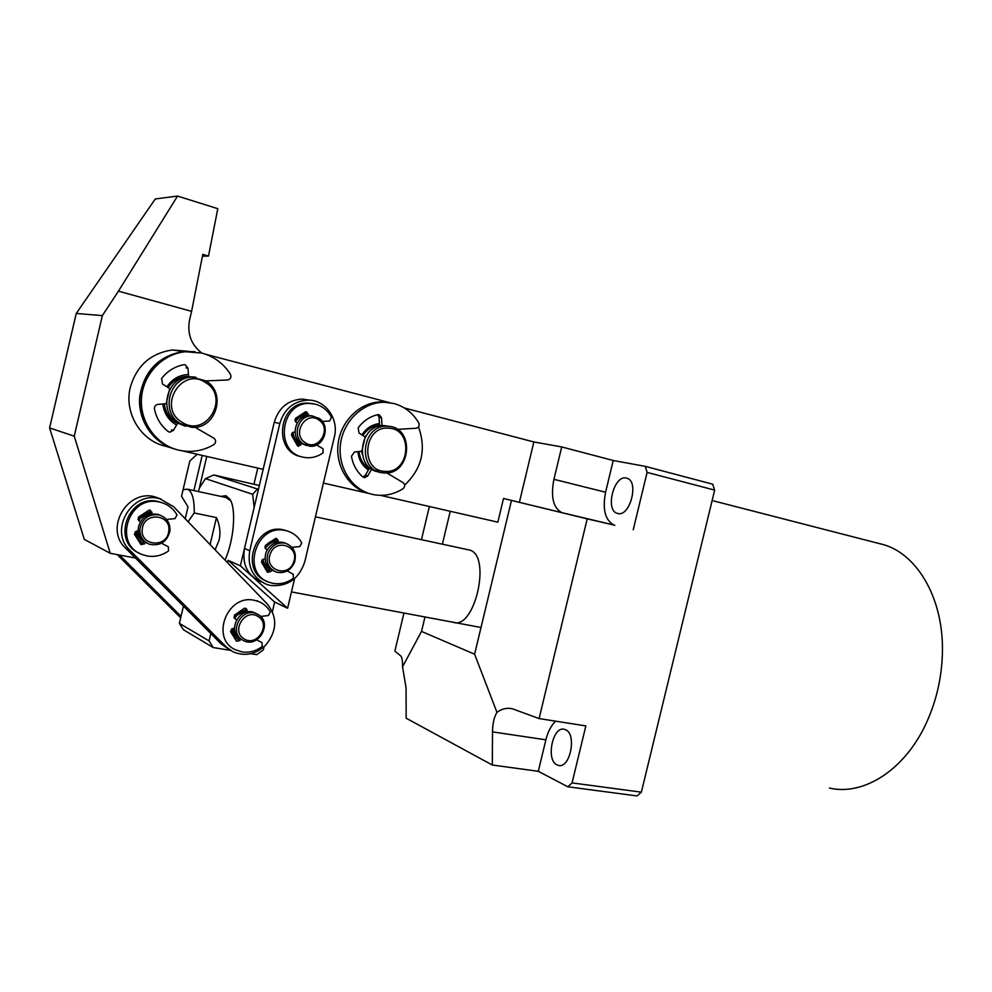 <?xml version="1.0" encoding="UTF-8"?>
<svg xmlns="http://www.w3.org/2000/svg" width="992" height="992" viewBox="0 0 992 992"><rect width="100%" height="100%" fill="white"/><g stroke="black" fill="none" stroke-linecap="round" stroke-linejoin="round"><path stroke-width="1.49" d="M452.166 621.934L453.071 622.244C474.808 630.652 491.92 554.875 469.377 550.014L467.79 549.667M557.02 764.906L558.36 765.39C570.102 769.135 577.133 734.043 565.514 729.715L564.448 729.331C552.755 725.561 545.563 760.033 557.02 764.906M617.706 513.484C629.846 517.353 639.381 481.579 627.068 478.256L626.262 478.032C613.998 474.759 604.909 510.086 617.173 513.335L617.706 513.484M641.365 792.174L714.662 490.11L647.106 472.403L645.271 466.352L613.23 460.499L605.579 492.23C602.305 509.404 605.145 520.354 614.11 525.078L587.202 518.866L539.09 718.568L585.85 725.908L572.074 782.899L641.365 792.174L637.05 795.931L567.858 786.792L538.296 771.305L492.305 765.018L406.15 718.208L406.088 688.076L402.554 666.76C402.678 660.784 402.033 657.138 400.594 655.811L394.866 651.087L403.955 613.031M380.469 495.343L497.848 522.164L503.527 498.468L511.488 500.427L474.61 654.212L421.526 631.408L424.973 616.974M442.37 544.186L450.232 511.289M503.527 498.468L561.856 512.653C553.201 507.941 550.56 496.831 553.933 479.322L561.72 446.933L533.857 441.961L519.399 502.25M587.202 518.866L511.488 500.427M645.271 466.352L712.678 484.183L714.662 490.11M633.231 529.802L647.106 472.403M538.296 771.305L545.885 739.821C547.906 731.724 551.155 725.499 555.619 721.159M492.305 765.018L492.516 731.873C492.627 723.552 494.115 717.042 496.955 712.343C501.741 708.834 506.85 707.631 512.256 708.734L539.09 718.568M474.61 654.212L496.955 712.343M421.526 631.408L402.554 666.76M404.401 407.997L533.857 441.961M613.23 460.499L561.72 446.933M421.451 539.673L429.362 506.515M567.858 786.792L572.074 782.899M829.424 788.045C863.772 796.192 905.696 769.581 927.012 721.506C936.609 700.005 941.743 677.3 942.4 653.381C944 599.999 918.22 555.123 884.343 544.881L877.821 543.132M183.111 489.626L187.451 489.192C192.188 491.387 194.444 499.311 194.209 512.963L188.083 521.73M194.209 512.963L216.454 517.588C219.889 525.252 220.757 532.803 219.071 540.268L215.09 549.791M216.454 517.588L210.093 544.596M361.869 434.905C366.246 428.234 372.087 424.452 379.415 423.559M379.502 425.097C372.521 425.704 366.904 429.139 362.65 435.414M166.916 386.806C172.149 378.994 179.329 374.902 188.468 374.517M186.645 376.34C178.771 377.059 172.558 380.779 168.008 387.5M171.157 447.863L166.061 446.338C141.186 441.291 123.715 413.094 130.312 387.339C136.673 365.664 150.672 353.214 172.298 349.99L188.207 351.267M175.274 449.19C151.082 443.002 134.763 415.065 141.236 389.645C147.734 367.524 161.969 354.826 183.954 351.528L195.188 351.813M194.94 427.217L213.875 438.204C216.231 440.312 216.219 442.457 213.838 444.627C204.526 450.108 194.506 452.24 183.793 451.05L179.068 450.232C156.711 445.272 139.86 422.518 141.472 398.474C142.873 374.418 162.552 353.772 185.541 351.738L201.884 353.065C214.024 356.475 223.535 363.531 230.417 374.244C231.558 377.282 230.615 379.204 227.577 379.998L205.952 380.891M176.576 425.022C168.603 420.422 164.027 413.416 162.849 403.992M368.392 469.972C362.241 465.756 358.732 459.643 357.864 451.633M369.384 493.57L323.429 483.079M263.165 469.315L182.193 450.827M418.488 426.92C426.51 449.413 421.898 468.782 404.662 485.063M206.113 354.392L389.744 402.678M164.126 403.893C165.168 412.04 169.049 418.277 175.77 422.604M358.782 451.546C359.712 459.16 363.159 464.864 369.136 468.658M143.059 543.269C138.719 540.677 136.078 536.846 135.135 531.774M137.9 519.275L140.207 516.472L150.524 511.45M150.648 512.976L140.914 517.514L138.57 520.465M136.4 531.117C137.28 535.891 139.81 539.425 143.989 541.706M239.878 640.534C235.129 638.34 232.277 634.545 231.31 629.151M233.889 617.359L236.17 614.457L246.822 609.249M245.532 610.75L236.716 615.313L234.422 618.326M232.413 628.581C233.182 632.834 235.364 635.984 238.936 638.042M230.144 650.144L221.328 644.081L125.525 548.055C104.036 528.649 127.435 488.548 155.136 496.918L161.138 499.112M265.955 644.874C255.775 654.534 244.689 656.791 232.686 651.632L226.312 646.995L129.927 550.3C108.302 530.757 131.874 490.321 159.762 498.74L173.6 506.676L267.381 604.128C277.574 617.247 277.09 630.825 265.955 644.874M163.234 503.13L160.667 502.349C167.871 504.296 173.315 508.487 176.985 514.935L175.001 518.605L166.495 519.448M254.026 483.91L257.771 468.088M206.782 456.444L198.512 491.573L199.305 488.188L205.468 478.628L252.662 494.314L257.436 489.019L258.453 489.242M202.194 455.39L193.911 490.581M205.728 382.664C181.871 365.763 156.587 407.638 181.995 422.232C206.014 438.476 230.479 397.37 205.728 382.664M180.432 423.696C160.096 412.399 169.124 376.873 192.287 377.158L206.063 380.953C227.193 393.266 215.524 430.057 191.369 427.254L180.432 423.696M195.97 377.307L189.869 376.749C166.792 376.464 157.802 411.841 178.076 423.1L185.95 426.238M194.742 377.196L193.353 376.848L194.742 377.196M164.312 403.868C165.317 411.94 169.124 418.153 175.733 422.505L177.754 423.051L173.402 430.367L169.942 432.177L168.032 431.433C160.865 425.667 156.339 418.165 154.454 408.915C154.281 406.41 155.397 404.91 157.802 404.414L166.185 403.719L169.731 388.591L162.564 384.065L161.584 378.498C167.363 371.132 174.728 366.532 183.681 364.721L185.219 364.771L187.996 368.168L188.629 376.724L186.645 376.39C178.833 377.171 172.67 380.903 168.169 387.599M293.632 562.042C300.03 546.208 275.578 537.689 270.233 554.069C263.86 570.115 288.474 578.299 293.632 562.042M267.964 553.251C271.622 545.265 277.475 541.93 285.51 543.256C293.868 546.58 296.881 552.928 294.537 562.303C290.706 570.561 284.63 573.835 276.322 572.111C268.435 568.59 265.645 562.303 267.964 553.251M285.857 543.356L283.501 542.475C275.478 541.161 269.65 544.484 265.992 552.445C263.686 561.36 266.402 567.61 274.139 571.181M276.57 541.248C271.82 541.843 268.076 544.261 265.298 548.489M263.029 559.24C263.822 563.816 266.141 567.188 269.973 569.371M257.982 616.466C245.074 607.798 230.491 631.47 244.206 638.922C257.176 647.379 271.486 623.956 257.982 616.466M242.643 640.113C228.073 632.338 241.651 606.67 256.544 613.726L258.28 614.606C272.998 622.716 258.565 648.57 243.672 640.671L242.643 640.113M256.395 613.651L254.659 612.771C239.791 605.728 226.25 631.309 240.783 639.071L241.391 639.418M245.532 610.874C240.87 611.704 237.224 614.246 234.596 618.487M240.734 639.046L239.928 640.46L236.542 641.303L230.504 631.544L232.562 628.556L234.645 634L239.097 638.141M201.723 353.028C191.158 344.67 187.091 333.709 189.534 320.143L191.592 311.352L118.445 291.164L177.556 196.069L155.273 198.958L76.248 313.447L102.35 315.617L118.445 291.164M135.507 558.062L110.248 553.288L84.32 539.4L49.6 427.924L76.248 313.447M197.148 454.249L189.819 461.044L181.536 496.298L188.009 506.9L185.219 518.754M110.248 553.288L74.239 436.17L102.35 315.617M202.418 256.234L208.494 256.072L217.794 208.68L177.556 196.069M49.6 427.924L74.239 436.17M208.494 256.072L202.79 254.374L191.592 311.352M119.573 555.049L181.028 616.33M117.242 554.615L180.668 617.818M298.914 444.763C294.984 442.122 292.578 438.34 291.722 433.405M294.86 420.199C297.836 416.218 301.655 413.974 306.33 413.453M306.429 415.078C301.841 415.375 298.133 417.508 295.294 421.451M292.652 432.462C293.384 437.336 295.74 440.981 299.72 443.399M269.08 570.896C265.162 568.49 262.744 564.919 261.826 560.182M264.827 546.964C267.815 542.835 271.684 540.417 276.458 539.698M276.557 541.148C271.783 541.669 267.989 544.05 265.149 548.278M262.843 559.314C263.686 563.902 266.067 567.263 269.96 569.383M261.442 581.994C247.603 575.806 241.949 564.634 244.466 548.502L274.263 422.307C278.727 407.724 288.064 399.987 302.25 399.082L309.417 400.148M270.63 585.478L266.836 584.462C252.91 578.237 247.219 566.99 249.761 550.721L279.806 423.51C284.32 408.816 293.706 401.004 307.979 400.098C325.488 399.726 339.115 419.07 334.366 436.914L304.792 561.683C299.063 578.906 287.668 586.842 270.63 585.478M388.616 428.184C363.283 425.593 359.749 471.349 385.181 471.374C410.155 473.531 413.813 428.755 388.616 428.184M384.301 472.936L382.912 472.812C356.587 471.014 361.361 423.832 387.723 426.275L388.008 426.287C415.214 426.92 411.271 475.242 384.301 472.936M388.938 426.362L384.747 425.704C359.054 423.274 353.474 468.956 379.018 471.944L371.678 469.067L367.734 475.949L364.498 477.673L362.998 477.016C356.798 471.733 352.954 464.814 351.453 456.233L354.454 451.992L361.82 451.224L365.18 437.088L358.968 432.983L358.199 427.812C363.382 420.868 369.917 416.491 377.816 414.668L379.167 414.693L381.548 417.818L381.97 425.766L388.579 426.275M362.092 453.778L361.683 451.236M365.106 437.038L366.011 435.736M379.502 425.171C372.583 425.841 367.028 429.3 362.849 435.55M359.005 451.521C359.898 459.073 363.283 464.764 369.173 468.596M319.064 420.149C306.292 410.13 291.301 433.628 304.904 442.457C317.738 452.265 332.444 428.99 319.064 420.149M303.242 443.821C291.512 436.43 298.344 414.792 312.021 415.995L319.312 418.488C331.216 426.188 323.652 448.099 309.752 446.202L303.242 443.821M313.063 416.07L309.926 415.574C296.286 414.383 289.466 435.959 301.171 443.325L306.776 445.594M306.429 415.14C301.878 415.512 298.208 417.682 295.442 421.637M292.863 432.363C293.458 436.79 295.467 440.262 298.89 442.779L299.758 443.337M142.302 528.885C139.55 546.146 167.239 548.39 168.727 531.204C171.616 514.129 143.914 511.5 142.302 528.885M169.942 531.117C167.003 541.954 160.158 546.332 149.408 544.224C142.637 541.297 139.475 536.052 139.946 528.476C142.65 518.06 149.172 513.583 159.538 515.046C166.916 517.737 170.388 523.094 169.942 531.117M160.406 515.319L157.852 514.327C147.523 512.864 141 517.328 138.31 527.719C137.826 534.986 140.777 540.156 147.163 543.207M145.464 542.376L144.609 543.827L140.988 544.596L134.404 534.155L136.586 531.08C137.392 535.841 139.872 539.375 144.001 541.694M150.66 513.075C145.564 513.682 141.583 516.187 138.719 520.602M220.745 496.372L225.953 495.727L229.859 499.187C236.456 508.685 234.062 539.97 225.01 560.096M230.727 500.799L225.903 497.488M183.433 606.1L179.366 623.36L209.064 640.906L210.8 633.528M227.515 562.7L228.086 560.306L240.374 565.824L254.15 507.458L252.662 494.314M272.403 611.618L274.66 602.045L287.593 608.232L294.624 578.584M250.765 653.691L256.668 654.658L263.339 649.909L264.095 646.672M259.334 485.51L213.801 474.957L257.436 489.019M209.064 640.906L213.23 647.553L183.396 629.709L179.366 623.36M213.23 647.553L230.479 650.368M274.66 602.045L228.086 560.306M287.593 608.232L240.374 565.824M227.168 497.761L187.451 489.192M213.801 474.957L205.468 478.628M159.166 501.754L158.174 501.518C128.414 493.706 110.992 541.607 139.426 553.226M160.667 502.349L159.662 502.126C128.799 494.078 112.257 544.596 142.501 554.652L147.027 555.954C154.789 557.268 161.956 555.582 168.528 550.907L168.367 546.815L161.547 543.244M140.418 521.606L139.004 520.788L138.396 517.154L149.073 510.161L150.313 510.161L152.148 513.893M149.804 510.086L150.747 514.129M136.586 531.08L138.235 530.881M144.113 541.508L140.69 544.36M260.623 616.454L268.448 615.536L270.332 611.977C267.629 607.079 263.698 603.582 258.552 601.499L254.287 600.296C227.156 593.836 210.044 638.637 235.464 649.785L242.085 651.93C249.302 652.959 255.998 651.149 262.161 646.511L262.037 642.618L256.618 639.865M236.604 619.64L234.893 618.686L234.348 615.238L244.354 608.27L245.805 608.319L247.206 612.002M232.562 628.556L234.484 628.258M239.196 637.955L238.291 639.542L239.928 640.46M245.433 609.423L245.644 612.386M312.877 403.682L308.066 403.124C278.74 401.276 272.316 451.472 301.109 456.68M322.288 421.402L329.567 420.992L331.477 417.421C327.943 410.589 322.611 406.174 315.468 404.19L309.926 403.459C280.538 401.611 274.09 451.943 302.932 457.151L305.846 457.647C312.096 458.217 317.849 456.618 323.094 452.823L322.995 448.756L316.609 444.962M297.228 422.902L295.914 422.059L295.405 418.438L305.462 411.829L306.491 411.829L308.19 413.986L308.289 415.623M305.412 411.841L306.478 415.921M301.655 443.647L298.666 446.239L297.451 445.718L291.45 435.166L293.52 432.19L295.07 432.041M300.204 442.568L297.488 445.755M287.965 531.216L283.774 529.926C254.969 522.362 238.787 571.504 266.898 581.262M292.02 547.311L299.82 546.567L301.729 542.959C298.294 536.61 293.136 532.543 286.279 530.745L285.56 530.584C255.961 522.871 240.424 573.946 269.787 582.478L273.073 583.358C280.364 584.573 287.134 582.874 293.372 578.237L293.26 574.232L287.184 570.958M267.22 549.804L265.893 549.022L265.36 545.476L275.491 538.532L276.632 538.52L278.244 540.553L278.355 542.165M275.888 538.458L276.644 542.488M271.746 570.09L270.915 571.516L267.505 572.297L261.429 562.142L263.512 559.116L265.062 558.905M270.171 569.011L267.146 572M188.629 376.724L195.759 377.282M194.184 351.676L183.557 351.478C158.782 355.806 144.175 370.822 139.723 396.527C137.491 419.889 152.805 442.705 174.294 448.905M184.562 425.915L177.754 423.051M377.667 414.693L379.093 417.359L379.502 425.295L381.97 425.766M389.1 402.591L382.156 401.884C361.237 401.487 341.273 419.963 338.198 443.04C334.912 466.079 349.122 488.721 369.309 493.545M397.358 429.375L416.144 428.246C418.835 427.478 419.69 425.667 418.736 422.852C412.846 412.97 404.6 406.534 393.985 403.546L384.623 402.281C363.543 401.884 343.443 420.645 340.516 443.945C337.354 467.22 351.962 489.887 372.384 494.376L375.088 494.896C384.97 496.285 394.283 494.214 403.05 488.709C405.17 486.65 405.22 484.642 403.174 482.707L386.793 472.886M371.678 469.067L369.247 468.46L365.316 475.317L362.998 477.016M614.854 525.301L562.576 512.864M545.885 739.821L492.516 731.873M605.579 492.23L553.933 479.322M221.328 644.081L226.312 646.995M125.525 548.055L129.927 550.3M244.466 548.502L249.761 550.721M274.263 422.307L279.806 423.51M150.548 511.624L152.024 512.244M143.146 543.12L144.609 543.827M245.594 609.398L247.082 610.167M260.363 641.688L262.037 642.618M306.342 413.627L308.19 413.986M299.014 444.614L300.836 445.061M276.47 539.871L278.244 540.553M269.167 570.747L270.915 571.516M186.012 367.858L187.996 368.168M171.467 429.846L173.402 430.367M379.093 417.359L381.548 417.818M365.316 475.317L367.734 475.949M558.36 765.39L559.314 765.526M614.11 525.078L561.856 512.653M617.173 513.335L618.152 513.571M884.343 544.881L712.132 500.526M315.431 516.807L469.377 550.014M291.462 591.926L481.021 627.49M172.298 349.99L183.954 351.528M155.136 496.918L159.762 498.74M192.287 377.158L189.869 376.749M283.501 542.475L285.51 543.256M256.544 613.726L254.659 612.771M302.25 399.082L307.979 400.098M387.723 426.275L384.747 425.704M312.021 415.995L309.926 415.574M157.852 514.327L159.538 515.046M230.553 500.439L229.859 499.187M256.878 600.681L258.552 601.499M308.066 403.124L309.926 403.459M298.046 446.09L298.666 446.239M284.493 530.088L286.279 530.745M183.557 351.478L185.541 351.738M168.69 431.842L169.942 432.177M382.156 401.884L384.623 402.281M363.779 477.474L364.498 477.673"/></g></svg>
